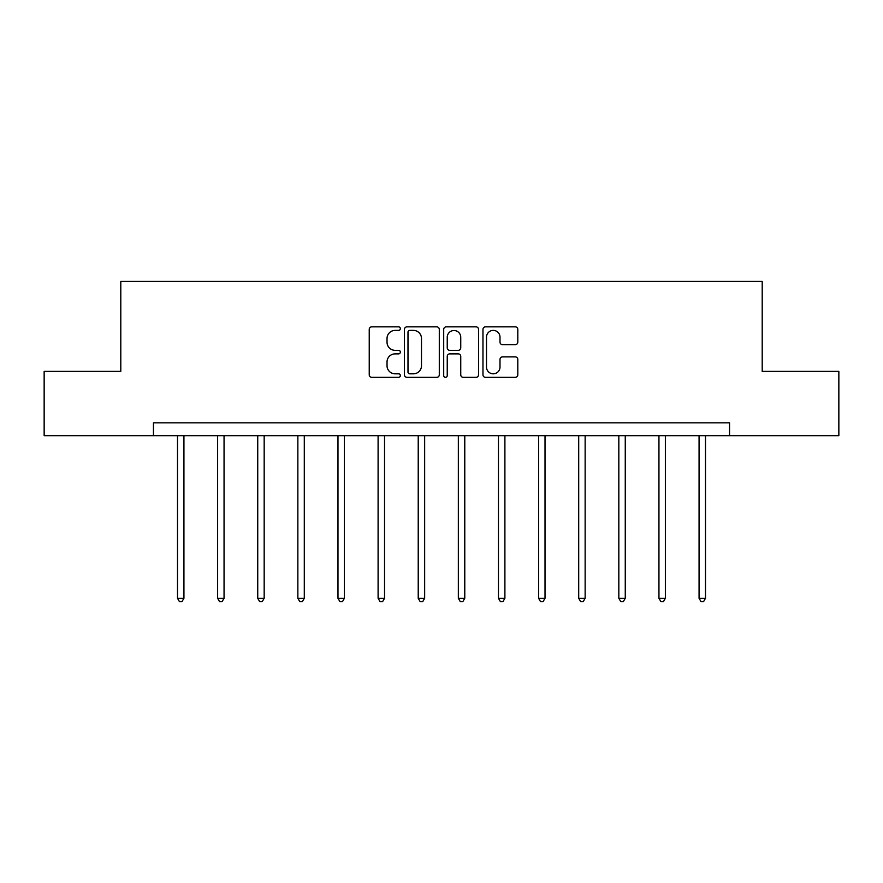 <?xml version="1.0" encoding="UTF-8"?>
<svg xmlns="http://www.w3.org/2000/svg" width="883" height="883" viewBox="0 0 883 883"><rect width="100%" height="100%" fill="white"/><g stroke="black" fill="none" stroke-linecap="round" stroke-linejoin="round"><path stroke-width="1.32" d="M400.352 328.631A1.766 1.766 0 0 0 398.586 326.853L371.765 326.853A2.528 2.528 0 0 0 369.237 329.381L369.237 374.822A2.528 2.528 0 0 0 371.765 377.35L398.586 377.35A1.766 1.766 0 0 0 400.352 375.584A1.766 1.766 0 0 0 398.586 373.818L395.109 373.818A8.079 8.079 0 0 1 387.03 365.739L387.03 361.953A8.079 8.079 0 0 1 395.109 353.873L398.586 353.873A1.766 1.766 0 0 0 400.352 352.107A1.766 1.766 0 0 0 398.586 350.33L395.109 350.33A8.079 8.079 0 0 1 387.03 342.262L387.03 338.476A8.079 8.079 0 0 1 395.109 330.397L398.586 330.397A1.766 1.766 0 0 0 400.352 328.631M515.275 344.657A2.528 2.528 0 0 0 517.802 342.129L517.802 329.381A2.528 2.528 0 0 0 515.275 326.853L485.484 326.853A2.528 2.528 0 0 0 482.968 329.381L482.968 374.822A2.528 2.528 0 0 0 485.484 377.35L515.275 377.35A2.528 2.528 0 0 0 517.802 374.822L517.802 359.425A2.528 2.528 0 0 0 515.275 356.898L502.526 356.898A2.528 2.528 0 0 0 499.999 359.425L499.999 367.063A6.755 6.755 0 0 1 493.255 373.818A6.755 6.755 0 0 1 486.5 367.063L486.5 337.14A6.755 6.755 0 0 1 493.255 330.397A6.755 6.755 0 0 1 499.999 337.14L499.999 342.129A2.528 2.528 0 0 0 502.526 344.657L515.275 344.657M153.454 435.683L44.15 435.683L44.15 371.39L120.794 371.39L120.794 281.379L762.206 281.379L762.206 371.39L838.85 371.39L838.85 435.683L729.546 435.683L729.546 422.825L153.454 422.825L153.454 435.683L729.546 435.683M439.293 329.381A2.528 2.528 0 0 0 436.765 326.853L406.975 326.853A2.528 2.528 0 0 0 404.458 329.381L404.458 374.822A2.528 2.528 0 0 0 406.975 377.35L436.765 377.35A2.528 2.528 0 0 0 439.293 374.822L439.293 329.381M446.235 326.853L476.025 326.853A2.528 2.528 0 0 1 478.542 329.381L478.542 374.822A2.528 2.528 0 0 1 476.025 377.35L463.277 377.35A2.528 2.528 0 0 1 460.749 374.822L460.749 356.39A2.528 2.528 0 0 0 458.222 353.873L449.767 353.873A2.528 2.528 0 0 0 447.239 356.39L447.239 375.584A1.766 1.766 0 0 1 445.474 377.35A1.766 1.766 0 0 1 443.707 375.584L443.707 329.381A2.528 2.528 0 0 1 446.235 326.853M409.756 330.397A1.766 1.766 0 0 0 407.99 332.163L407.99 372.041A1.766 1.766 0 0 0 409.756 373.818L413.421 373.818A8.079 8.079 0 0 0 421.489 365.739L421.489 338.476A8.079 8.079 0 0 0 413.421 330.397L409.756 330.397M460.749 337.273A6.755 6.755 0 0 0 453.994 330.518A6.755 6.755 0 0 0 447.239 337.273L447.239 347.814A2.528 2.528 0 0 0 449.767 350.33L458.222 350.33A2.528 2.528 0 0 0 460.749 347.814L460.749 337.273M177.505 435.683L177.505 598.277L183.929 598.277L183.929 435.683M183.929 598.277L181.997 601.621L179.426 601.621L177.505 598.277M217.626 435.683L217.626 598.277L224.05 598.277L224.05 435.683M224.05 598.277L222.119 601.621L219.547 601.621L217.626 598.277M257.737 435.683L257.737 598.277L264.172 598.277L264.172 435.683M264.172 598.277L262.24 601.621L259.668 601.621L257.737 598.277M297.858 435.683L297.858 598.277L304.293 598.277L304.293 435.683M304.293 598.277L302.361 601.621L299.79 601.621L297.858 598.277M337.979 435.683L337.979 598.277L344.414 598.277L344.414 435.683M344.414 598.277L342.483 601.621L339.911 601.621L337.979 598.277M378.101 435.683L378.101 598.277L384.535 598.277L384.535 435.683M384.535 598.277L382.604 601.621L380.032 601.621L378.101 598.277M418.222 435.683L418.222 598.277L424.657 598.277L424.657 435.683M424.657 598.277L422.725 601.621L420.153 601.621L418.222 598.277M458.343 435.683L458.343 598.277L464.778 598.277L464.778 435.683M464.778 598.277L462.847 601.621L460.275 601.621L458.343 598.277M498.465 435.683L498.465 598.277L504.899 598.277L504.899 435.683M504.899 598.277L502.968 601.621L500.396 601.621L498.465 598.277M538.586 435.683L538.586 598.277L545.021 598.277L545.021 435.683M545.021 598.277L543.089 601.621L540.517 601.621L538.586 598.277M578.707 435.683L578.707 598.277L585.142 598.277L585.142 435.683M585.142 598.277L583.21 601.621L580.639 601.621L578.707 598.277M618.828 435.683L618.828 598.277L625.263 598.277L625.263 435.683M625.263 598.277L623.332 601.621L620.76 601.621L618.828 598.277M658.95 435.683L658.95 598.277L665.374 598.277L665.374 435.683M665.374 598.277L663.453 601.621L660.881 601.621L658.95 598.277M699.071 435.683L699.071 598.277L705.495 598.277L705.495 435.683M705.495 598.277L703.574 601.621L701.003 601.621L699.071 598.277"/></g></svg>
